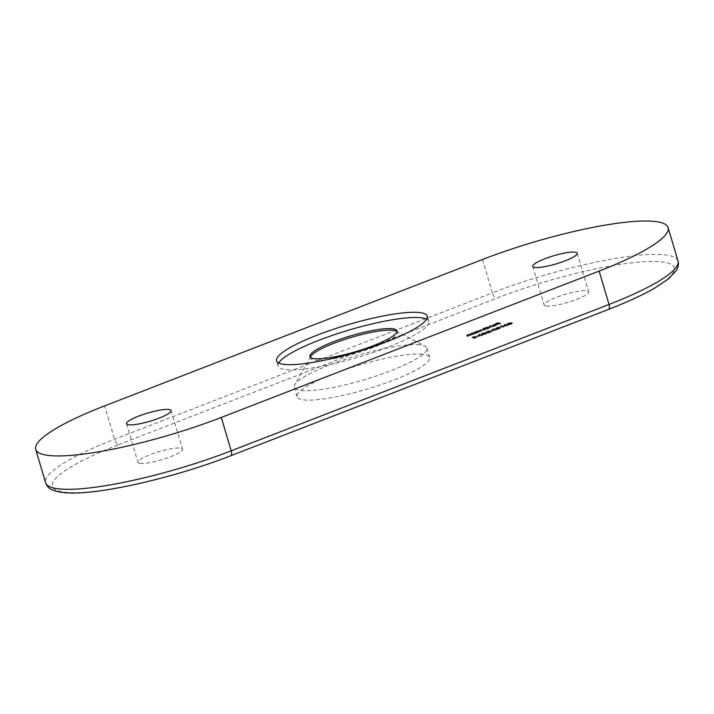 <?xml version="1.0" encoding="UTF-8"?>
<svg xmlns="http://www.w3.org/2000/svg" width="714" height="714" viewBox="0 0 714 714"><rect width="100%" height="100%" fill="white"/><g stroke="black" fill="none" stroke-linecap="round" stroke-linejoin="round"><path stroke-width="0.54" stroke-dasharray="3.57 2.68" d="M140.408 463.422A23.232 4.239 163.5 0 1 137.972 462.333A23.232 4.239 163.5 0 1 154.411 453.14A23.232 4.239 163.5 0 1 180.089 448.053A23.232 4.239 163.5 0 1 182.525 449.133A23.232 4.239 163.5 0 1 166.085 458.334A23.232 4.239 163.5 0 1 140.408 463.422M546.585 306.074A23.232 4.239 163.5 0 1 544.139 304.994A23.232 4.239 163.5 0 1 560.588 295.792A23.232 4.239 163.5 0 1 586.256 290.705A23.232 4.239 163.5 0 1 588.693 291.794A23.232 4.239 163.5 0 1 572.253 300.987A23.232 4.239 163.5 0 1 546.585 306.074M278.728 362.989A78.549 14.342 -16.5 0 0 278.139 365.996A78.549 14.342 -16.5 0 0 286.385 369.673A78.549 14.342 -16.5 0 0 373.172 352.475A78.549 14.342 -16.5 0 0 428.757 321.38A78.549 14.342 -16.5 0 0 426.624 319.176M310.403 357.295A45.357 8.282 -16.5 0 0 310.42 358.133A45.357 8.282 -16.5 0 0 315.186 360.258A45.357 8.282 -16.5 0 0 365.3 350.324A45.357 8.282 -16.5 0 0 397.403 332.376A45.357 8.282 -16.5 0 0 396.957 331.653M419.591 344.808A69.142 12.62 -16.5 0 0 349.244 357.955A69.142 12.62 -16.5 0 0 294.748 384.73A69.142 12.62 -16.5 0 0 294.257 387.318A69.142 12.62 -16.5 0 0 301.513 390.549A69.142 12.62 -16.5 0 0 377.92 375.403A69.142 12.62 -16.5 0 0 426.847 348.039A69.142 12.62 -16.5 0 0 425.026 346.138A69.142 12.62 -16.5 0 0 419.591 344.808M422.367 354.198A69.142 12.62 -16.5 0 0 345.969 369.334A69.142 12.62 -16.5 0 0 297.042 396.698A69.142 12.62 -16.5 0 0 304.298 399.929A69.142 12.62 -16.5 0 0 380.696 384.792A69.142 12.62 -16.5 0 0 429.632 357.428A69.142 12.62 -16.5 0 0 422.367 354.198M479.219 336.258L477.032 336.972L479.219 336.258L478.907 335.214L478.951 336.232M487.171 333.304L482.307 334.197L485.395 334.277L487.171 333.304L486.859 332.26L482.084 333.117L482.396 334.161M493.053 330.894L490.866 331.617L493.053 330.894L492.749 329.85L492.794 330.868M496.489 329.02L498.372 329.145L500.88 327.931L496.489 329.02L496.043 327.913L496.489 329.02M498.06 328.11L500.568 326.887L496.185 327.976L497.435 327.753L497.462 329.243L497.149 328.199L498.06 328.11L498.372 329.145M501.058 328.003L500.568 326.887L501.058 328.003M499.184 328.244L499.059 326.86L499.184 328.244M507.69 325.673L508.011 324.897L504.985 325.406L504.611 326.209L507.69 325.673L507.699 323.853L504.673 324.361L504.611 326.209L504.307 325.165L507.377 324.629L507.69 325.673M471.374 335.214L467.616 335.732L467.206 336.356L468.17 336.455L467.358 336.133L467.929 335.723L471.374 335.214L471.061 334.17L469.187 333.982L469.491 335.027M469.187 333.982L467.313 334.688L467.206 336.356L466.902 335.312L467.857 335.41L468.17 336.455M467.857 335.41L467.045 335.089L467.358 336.133L467.929 335.723L467.616 334.688L469.357 334.25L469.669 335.294M475.194 332.813L476.631 333.179L479.522 331.591L475.542 332.849L474.435 331.948L474.748 332.992M474.435 331.948L476.318 332.135L479.219 330.546L479.763 331.698L479.219 330.546L476.327 331.198L476.64 332.242M485.654 328.395L487.841 328.833L489.813 328.083L490.741 327.253L485.654 328.395L485.341 327.351L485.199 328.574M484.895 327.53L487.528 327.788L490.429 326.209L490.982 327.351L490.429 326.209L487.546 326.851L487.858 327.896M495.605 325.727L493.57 326.378L495.775 325.771L496.649 324.968L495.596 325.066L492.722 326.191L496.239 325.147L495.605 325.727L496.239 325.147L495.935 324.102L495.293 324.683L495.605 325.727M495.293 324.022L492.41 325.147L495.935 324.102L493.258 325.334L495.471 324.727L496.337 323.924L496.89 325.075L496.337 323.924L495.293 324.022L495.596 325.066M492.722 326.191L492.41 325.147L492.722 326.191M500.657 323.87L498.086 323.612L495.65 324.558L498.693 323.888L496.703 324.665L500.657 323.87L500.344 322.826L497.774 322.567L498.086 323.612M493.035 326.825L489.947 326.735L492.58 326.994L492.722 325.78L490.081 325.513L490.393 326.557M486.814 329.225L483.191 329.698L480.692 330.671L480.352 331.242L481.37 331.341L481.816 331.162L480.799 331.064L481.004 330.662L486.814 329.225L486.511 328.19L484.627 328.003L484.94 329.047M484.627 328.003L482.887 328.663L483.191 329.698L482.486 330.198L482.173 329.154L480.388 329.627L480.352 331.242L480.04 330.198L481.058 330.296L481.37 331.341M481.058 330.296L480.486 330.02L480.799 331.064L480.692 329.618L482.825 329.252L483.556 329.332L483.869 330.368M483.556 329.332L483.048 329.056L483.36 330.1L483.191 328.654L485.27 328.279L486.055 328.36L486.368 329.404M475.604 333.572L473.721 333.384L471.436 334.723L475.604 333.572L475.292 332.528L473.409 332.34L473.721 333.384M473.409 332.34L471.543 333.054L471.436 334.723L471.124 333.679L472.088 333.768L472.4 334.812M472.088 333.768L471.276 333.447L471.588 334.491L472.159 334.09L471.847 333.045L473.587 332.617L473.9 333.661M510.858 323.701L507.984 324.308L510.349 323.906L509.082 324.754L511.438 324.227L512.161 323.558L510.858 323.701L510.555 322.657L507.886 323.121L508.189 324.165M507.886 323.121L510.037 322.862L508.582 323.629L509.082 324.754L508.779 323.71L511.126 323.183L511.438 324.227M511.126 323.183L512.045 322.603L512.357 323.647L511.858 322.514L510.555 322.657M502.37 326.584L500.889 327.03L503.914 327.11L501.603 326.878L502.37 326.584L502.067 325.539L501.505 325.629L501.817 326.664M496.15 330.145L496.471 329.359L493.445 329.877L493.079 330.68L496.15 330.145L496.168 328.324L493.142 328.833L493.079 330.68L492.767 329.636L495.846 329.1L496.15 330.145M487.43 332.331L489.634 331.769L486.404 332.974L490.268 332.26L488.206 333.188L491.607 331.876L486.868 332.804L487.43 332.331L486.868 332.804L486.564 331.76L487.126 331.296L487.43 332.331M489.965 331.216L487.903 332.144L491.294 330.832L486.564 331.76L489.322 330.725L485.904 331.858L486.404 332.974L486.091 331.939L489.965 331.216L490.268 332.26M482.316 335.509L482.628 334.723L479.612 335.241L479.237 336.044L482.316 335.509L482.325 333.679L479.299 334.197L479.237 336.044L478.924 335L482.004 334.464L482.316 335.509M477.175 337.178L472.311 338.061L475.39 338.15L477.175 337.178L476.863 336.133L472.088 336.99L472.4 338.034M497.774 322.567L495.337 323.513L495.65 324.558M495.337 323.513L495.918 324.584M495.605 323.54L497.596 322.773L497.899 323.808M497.596 322.773L498.381 322.844L498.693 323.888M498.381 322.844L496.4 323.62L496.703 324.665M496.4 323.62L496.971 324.683M496.658 323.647L498.649 322.871L498.952 323.915M498.649 322.871L499.898 322.996L500.211 324.04M499.898 322.996L500.344 322.826M493.552 325.165L493.865 326.209M493.258 325.334L493.57 326.378M495.471 324.727L495.775 325.771M493.508 324.54L493.82 325.584M495.659 324.094L492.83 325.12L493.195 326.218L495.962 325.138L493.195 326.218L492.883 325.173L493.722 324.575L495.659 324.094L495.962 325.138M494.838 324.227L495.15 325.272M493.722 324.575L494.026 325.62M490.081 325.513L489.947 326.735M489.634 325.691L492.276 325.95L492.58 326.994M492.276 325.95L492.722 325.78M487.528 327.788L487.841 328.833M487.983 327.619L488.287 328.663M487.653 327.583L487.965 328.627M489.509 327.039L489.813 328.083M487.546 326.851L486.466 327.467L486.769 328.511M486.466 327.467L485.341 327.351M489.26 327.021L486.859 327.449L487.35 328.565L490.464 327.503L489.982 326.378L489.26 327.021L489.563 328.065L487.35 328.565L487.046 327.521L489.982 326.378L490.295 327.423L489.563 328.065M487.769 326.878L488.081 327.922M484.181 328.172L484.485 329.216M484.503 328.208L484.815 329.252M483.735 328.378L484.047 329.422M482.887 328.663L482.173 329.154L482.887 328.663M480.388 329.627L480.04 330.198L480.388 329.627M481.504 330.127L481.816 331.162M484.012 329.154L484.315 330.198M486.055 328.36L486.511 328.19M476.318 332.135L476.631 333.179M476.765 331.956L477.077 333.001M476.443 331.93L476.747 332.974M478.291 331.385L478.603 332.429M476.327 331.198L475.238 331.805L475.542 332.849M478.041 331.367L475.64 331.787L476.14 332.911L479.246 331.84L478.773 330.725L478.041 331.367L478.353 332.412L476.14 332.911L475.827 331.867L478.773 330.725L479.076 331.769L478.353 332.412M476.559 331.225L476.863 332.269M472.963 332.519L473.275 333.563M473.302 332.554L473.614 333.599M471.543 333.054L471.124 333.679L471.543 333.054M472.534 333.599L472.846 334.643M471.276 333.447L471.847 333.045L471.276 333.447M473.587 332.617L474.846 332.706L475.149 333.75M474.846 332.706L475.292 332.528M468.732 334.161L469.044 335.196M469.071 334.188L469.384 335.232M467.313 334.688L466.902 335.312L467.313 334.688M468.304 335.241L468.616 336.276M467.045 335.089L467.616 334.688L467.045 335.089M469.357 334.25L470.615 334.339L470.919 335.384M470.615 334.339L471.061 334.17M507.681 323.272L507.984 324.308M510.037 322.862L510.349 323.906M509.493 323.058L509.805 324.102M510.84 323.165L509.234 323.54L511.42 322.692L510.84 323.165L511.144 324.21L509.546 324.575L511.724 323.737L511.144 324.21L511.724 323.737L511.42 322.692L510.84 323.165M509.234 323.54L509.858 323.049L510.162 324.094L509.546 324.575L509.234 323.54M507.377 324.629L507.699 323.853L507.377 324.629M504.673 324.361L504.307 325.165L504.673 324.361M504.753 324.995L504.923 324.397L507.252 324.022L507.101 324.611L504.753 324.995L504.923 324.397L505.235 325.441L507.556 325.066L507.413 325.655L505.057 326.039L504.753 324.995M507.252 324.022L507.413 325.655L507.252 324.022M505.583 324.986L505.896 326.03M501.505 325.629L500.585 325.986L500.889 327.03M500.585 325.986L503.156 326.236L503.459 327.28M503.156 326.236L503.602 326.066L503.914 327.11M503.602 326.066L501.29 325.834L501.603 326.878M501.29 325.834L502.067 325.539M497.435 327.753L497.149 328.199L497.435 327.753M499.666 327.619L499.978 328.663M496.935 327.36L497.247 328.404M499.398 327.592L497.604 328.029L500.121 327.057L500.55 328.154L497.908 329.065L500.434 328.101L500.121 327.057L499.398 327.592L499.711 328.636M497.604 328.029L498.283 327.494L498.595 328.538L497.908 329.065L497.604 328.029M498.033 327.467L496.623 327.806L498.613 327.039L498.033 327.467L498.336 328.511L496.935 328.851L498.925 328.074L498.336 328.511L498.925 328.074L498.613 327.039L498.033 327.467M496.623 327.806L497.221 327.378L497.533 328.422L496.935 328.851L496.623 327.806M495.846 329.1L496.168 328.324L495.846 329.1M493.142 328.833L492.767 329.636L493.142 328.833M493.213 329.457L493.392 328.868L495.712 328.494L495.57 329.083L493.213 329.457L493.392 328.868L493.695 329.904L496.025 329.538L495.873 330.127L493.526 330.502L493.213 329.457M495.712 328.494L495.873 330.127L495.712 328.494M494.052 329.449L494.365 330.493M492.481 329.823L490.563 330.573L490.866 331.617M490.563 330.573L491.134 331.635M490.821 330.6L492.749 329.85M488.876 330.903L489.188 331.948M489.322 330.725L489.634 331.769M486.841 331.278L487.144 332.313M487.635 332.117L487.948 333.161M487.903 332.144L488.206 333.188M491.294 330.832L491.607 331.876M488.296 331.474L488.608 332.519M482.084 333.117L482.307 334.197M481.995 333.152L483.78 333.331L484.083 334.366M483.78 333.331L483.199 333.554L483.512 334.589M483.199 333.554L483.771 334.616M483.467 333.581L484.038 333.349L484.351 334.393M484.038 333.349L484.94 334.455M484.636 333.411L485.083 333.242L485.395 334.277M485.083 333.242L484.485 333.179L484.797 334.223M484.485 333.179L486.859 332.26M485.716 332.572L483.11 333.045L485.716 332.572L486.02 333.616L483.414 334.09L486.02 333.616M484.226 333.152L484.529 334.197M483.11 333.045L483.414 334.09M482.004 334.464L482.325 333.679L482.004 334.464M479.299 334.197L478.924 335L479.299 334.197M479.371 334.821L479.549 334.223L481.87 333.857L481.727 334.447L479.371 334.821L479.549 334.223L479.853 335.268L482.182 334.902L482.03 335.482L479.683 335.866L479.371 334.821M481.87 333.857L482.03 335.482L481.87 333.857M480.21 334.812L480.522 335.857M478.639 335.187L476.72 335.928L477.032 336.972M476.72 335.928L477.291 336.999M476.979 335.955L478.907 335.214M472.088 336.99L472.311 338.061M471.999 337.026L473.775 337.195L474.087 338.24M473.775 337.195L473.204 337.419L473.507 338.463M473.204 337.419L473.775 338.49M473.462 337.445L474.042 337.222L474.355 338.266M474.042 337.222L474.944 338.329M474.64 337.285L475.087 337.115L475.39 338.15M475.087 337.115L474.489 337.053L474.801 338.097M474.489 337.053L476.863 336.133M475.72 336.446L473.114 336.919L475.72 336.446L476.024 337.49L473.418 337.954L476.024 337.49M474.23 337.026L474.533 338.07M473.114 336.919L473.418 337.954M118.524 444.697L496.364 298.327A127.226 23.223 163.5 0 1 660.878 261.806A127.226 23.223 163.5 0 1 608.141 309.43L230.31 455.8A127.226 23.223 163.5 0 1 65.786 492.321A127.226 23.223 163.5 0 1 118.524 444.697A5.534 2.222 68.8 0 1 114.552 439.235L104.672 405.864M482.503 259.503L492.383 292.874L114.552 439.235A132.75 24.231 -16.5 0 0 45.589 482.735M677.997 260.967A132.75 24.231 -16.5 0 0 664.056 254.755A132.75 24.231 -16.5 0 0 492.383 292.874A5.534 2.222 68.8 0 0 496.364 298.327M230.756 455.737A5.534 2.222 68.8 0 1 230.31 455.8M608.596 309.376A5.534 2.222 68.8 0 1 608.141 309.43M482.825 329.252L483.137 330.296M485.27 328.279L485.574 329.324M471.651 333.509L471.963 334.554M474.167 332.635L474.471 333.679M467.42 335.152L467.732 336.196M469.937 334.277L470.24 335.321M488.028 331.635L488.331 332.679M126.539 423.741L137.972 462.333M532.715 266.402L544.139 304.994M278.139 365.996L276.595 360.784M310.42 358.133L309.956 356.572M310.742 356.438L294.748 384.73M297.042 396.698L294.257 387.318M429.632 357.428L426.847 348.039M396.208 331.126L425.026 346.138M397.403 332.376L396.939 330.805M428.757 321.38L427.213 316.168M577.26 253.211L588.693 291.794M171.092 410.55L182.525 449.133M492.687 326.298L492.383 325.254M496.417 325.227L496.105 324.183M482.459 330.163L482.155 329.118M479.96 331.126L479.656 330.082M480.468 330.984L480.156 329.939M482.976 330.011L482.673 328.967M471.026 334.598L470.722 333.554M471.543 334.455L471.24 333.411M466.795 336.24L466.492 335.196M467.313 336.089L467.01 335.044M509.43 324.531L509.127 323.487M511.84 323.781L511.536 322.746M508.591 325.075L508.279 324.031M504.057 326.03L503.745 324.986M504.593 325.879L504.28 324.834M508.065 325.218L507.752 324.174M497.292 329.172L496.989 328.128M499.497 327.967L499.193 326.923M496.855 328.815L496.551 327.771M499.006 328.11L498.693 327.066M497.801 329.02L497.488 327.976M497.06 329.547L496.748 328.502M492.526 330.493L492.214 329.449M493.053 330.35L492.74 329.306M496.525 329.681L496.221 328.645M486.752 332.76L486.439 331.715M483.217 334.911L482.905 333.866M478.683 335.857L478.371 334.812M479.21 335.705L478.907 334.661M482.691 335.044L482.378 334"/><path stroke-width="1.07" d="M128.984 424.83A23.232 4.239 163.5 0 1 126.539 423.741A23.232 4.239 163.5 0 1 142.987 414.548A23.232 4.239 163.5 0 1 168.656 409.461A23.232 4.239 163.5 0 1 171.092 410.55A23.232 4.239 163.5 0 1 154.652 419.743A23.232 4.239 163.5 0 1 128.984 424.83M535.152 267.491A23.232 4.239 163.5 0 1 532.715 266.402A23.232 4.239 163.5 0 1 549.155 257.21A23.232 4.239 163.5 0 1 574.824 252.122A23.232 4.239 163.5 0 1 577.26 253.211A23.232 4.239 163.5 0 1 560.82 262.404A23.232 4.239 163.5 0 1 535.152 267.491M418.966 312.5A78.549 14.342 -16.5 0 0 332.18 329.698A78.549 14.342 -16.5 0 0 276.595 360.784A78.549 14.342 -16.5 0 0 284.841 364.452A78.549 14.342 -16.5 0 0 371.628 347.254A78.549 14.342 -16.5 0 0 427.213 316.168A78.549 14.342 -16.5 0 0 418.966 312.5M426.624 319.176A78.549 14.342 -16.5 0 0 420.51 317.712A78.549 14.342 -16.5 0 0 340.748 332.599A78.549 14.342 -16.5 0 0 278.728 362.989M392.173 328.69A45.357 8.282 -16.5 0 0 342.06 338.623A45.357 8.282 -16.5 0 0 309.956 356.572A45.357 8.282 -16.5 0 0 314.722 358.696A45.357 8.282 -16.5 0 0 364.836 348.762A45.357 8.282 -16.5 0 0 396.939 330.805A45.357 8.282 -16.5 0 0 392.173 328.69M396.957 331.653A45.357 8.282 -16.5 0 0 396.208 331.126A45.357 8.282 -16.5 0 0 392.638 330.252A45.357 8.282 -16.5 0 0 346.486 338.873A45.357 8.282 -16.5 0 0 310.742 356.438A45.357 8.282 -16.5 0 0 310.403 357.295M599.135 271.088L221.304 417.449L231.193 450.82L609.024 304.459L599.135 271.088A132.75 24.231 -16.5 0 0 668.108 227.587A132.75 24.231 -16.5 0 0 654.167 221.385A132.75 24.231 -16.5 0 0 482.503 259.503L104.672 405.864A132.75 24.231 -16.5 0 0 35.7 449.365A132.75 24.231 -16.5 0 0 49.641 455.568A132.75 24.231 -16.5 0 0 221.304 417.449M45.589 482.735A132.75 24.231 -16.5 0 0 59.521 488.938A132.75 24.231 -16.5 0 0 231.193 450.82A5.534 2.222 68.8 0 1 230.756 455.737C172.618 478.532 93.82 496.23 63.698 492.615C48.034 490.456 47.472 486.591 45.589 482.735L35.7 449.365M230.756 455.737L608.596 309.376A5.534 2.222 68.8 0 0 609.024 304.459A132.75 24.231 -16.5 0 0 677.997 260.967L668.108 227.587M608.596 309.376C627.624 301.995 643.198 294.775 655.318 287.733L668.599 278.781L676.47 270.267C678.371 266.813 678.88 263.707 677.997 260.967"/></g></svg>
